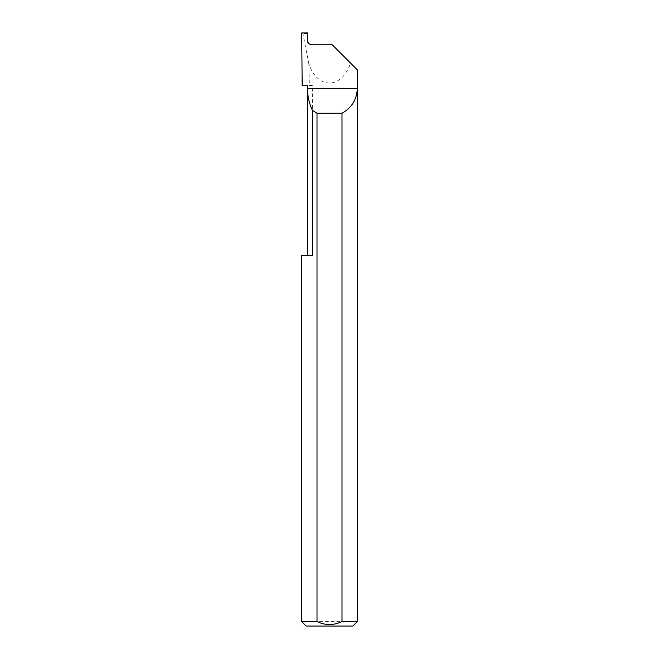 <?xml version="1.0" encoding="UTF-8"?>
<svg xmlns="http://www.w3.org/2000/svg" width="659" height="659" viewBox="0 0 659 659"><rect width="100%" height="100%" fill="white"/><g stroke="black" fill="none" stroke-linecap="round" stroke-linejoin="round"><path stroke-width="0.49" stroke-dasharray="3.29 2.47" d="M307.481 255.362L312.35 255.362L307.481 255.362L312.35 255.362L312.35 85.439L307.481 85.439M307.498 40.29L307.102 40.364C307.316 43.049 308.766 44.532 311.443 44.812L311.954 44.812M357.302 621.602L301.698 621.602M312.35 85.439L302.168 85.439M357.302 69.829L350.497 63.033C342.021 89.294 317.572 89.805 308.857 63.898L309.351 85.439M308.857 63.898L302.868 33.494L301.698 32.95M332.276 44.812L311.443 44.812M350.497 63.033L332.284 44.812M307.102 40.29L307.629 32.95M306.147 626.05L352.853 626.05M307.391 33.494L302.868 33.494"/><path stroke-width="0.99" d="M307.481 255.362L307.481 88.405C307.506 96.057 309.129 103.348 312.35 110.284L312.35 255.362L301.698 255.362L307.481 255.362M307.481 85.439L307.481 88.405L357.302 88.405C356.84 99.542 351.733 107.821 341.996 113.241L341.996 621.602L357.302 621.602L357.302 69.829L332.276 44.812L311.954 44.812C309.269 44.532 307.786 43.049 307.498 40.364L307.629 32.95L301.698 32.95L302.168 85.439L307.481 85.439M357.302 621.602L352.853 626.05L306.147 626.05L301.698 621.602L317.004 621.602C325.324 625.482 333.66 625.482 341.996 621.602M301.698 621.602L301.698 255.362M317.004 621.602L317.004 113.241L312.35 110.284M317.004 113.241L341.996 113.241"/></g></svg>
